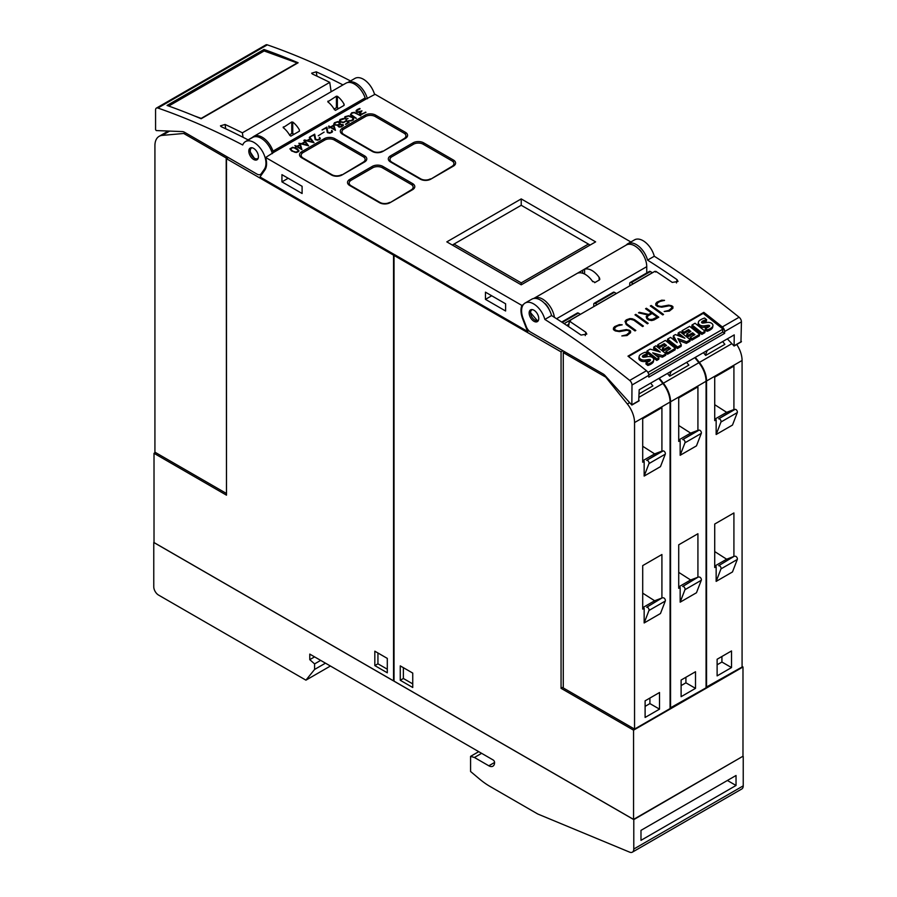 <?xml version="1.0" encoding="UTF-8"?>
<svg xmlns="http://www.w3.org/2000/svg" width="897" height="897" viewBox="0 0 897 897"><rect width="100%" height="100%" fill="white"/><g stroke="black" fill="none" stroke-linecap="round" stroke-linejoin="round"><path stroke-width="1.35" d="M531.136 309.644L530.228 312.313L537.841 321.238M538.66 319.489A6.784 3.924 60 0 1 537.337 321.631A6.784 3.924 60 0 1 531.708 319.366A6.784 3.924 60 0 1 529.219 312.021A6.784 3.924 60 0 1 530.553 309.88A6.784 3.924 60 0 1 536.182 312.145A6.784 3.924 60 0 1 538.66 319.489M544.849 319.422A814.611 470.32 60 0 1 629.683 380.429A4.07 2.355 60 0 1 631.993 385.026L631.847 405.04L605.116 375.619A6.784 3.924 -120 0 0 603.087 373.926L530.542 332.047A6.784 3.924 60 0 1 526.382 326.878L523.198 318.659A16.976 9.8 60 0 1 522.334 316.047A16.976 9.8 60 0 1 525.104 303.04A16.976 9.8 60 0 1 544.849 319.422L551.565 315.542A16.976 9.8 -120 0 0 531.831 299.161L525.104 303.04M568.541 326.575L569.483 321.238A814.611 470.32 60 0 1 585.842 332.294L586.806 334.11L581.043 335.063A814.611 470.32 -120 0 0 551.565 315.542M703.809 312.358A814.611 470.32 60 0 1 722.32 326.945A4.07 2.355 60 0 1 724.641 331.542L724.641 333.348L648.8 377.144L648.8 375.327A4.07 2.355 -120 0 0 646.479 370.73A814.611 470.32 -120 0 0 627.967 356.154L703.809 312.358L703.573 313.703M740.956 341.824L741.438 321.844A4.07 2.355 -120 0 0 739.117 317.246A814.611 470.32 -120 0 0 654.294 256.239L647.567 260.119A814.611 470.32 60 0 1 677.044 279.64L678.009 281.456L672.245 282.409A814.611 470.32 -120 0 0 655.886 271.354M655.673 272.038L654.776 271.443M654.922 271.32L569.483 320.644L568.317 326.418M569.707 320.565L570.593 321.148M619.379 324.613L622.193 324.792L617.775 325.846L615.499 327.158L614.367 329.21A814.611 470.32 60 0 1 616.004 330.388L618.773 330.937L626.33 329.58L629.358 330.197A814.611 470.32 60 0 1 630.602 331.094L630.58 332.697L627.014 335.545L621.834 335.938L626.252 334.906L628.528 333.594L629.66 331.52A814.611 470.32 -120 0 0 628.595 330.735L626.958 330.264L619.446 331.621L615.264 330.926A814.611 470.32 -120 0 0 613.436 329.625L613.436 328.055L614.636 326.598L619.379 324.613L614.613 326.777L613.436 328.224M635.816 314.365A814.611 470.32 60 0 1 648.195 323.312L647.365 323.795A814.611 470.32 -120 0 0 634.986 314.847L635.816 314.365L635.121 314.948M651.177 305.496A814.611 470.32 60 0 1 663.556 314.443L662.726 314.925A814.611 470.32 -120 0 0 650.336 305.978L651.177 305.496L650.471 306.079M661.717 300.17L664.531 300.349L660.102 301.403L657.837 302.715L656.694 304.767A814.611 470.32 60 0 1 658.342 305.944L661.111 306.494L668.657 305.137L671.696 305.754A814.611 470.32 60 0 1 672.929 306.662L672.907 308.265L669.353 311.102L664.172 311.494L668.579 310.463L670.855 309.151L671.999 307.077A814.611 470.32 -120 0 0 670.922 306.292L669.285 305.821L661.773 307.189L657.591 306.494A814.611 470.32 -120 0 0 655.774 305.182L655.763 303.612L656.963 302.154L661.717 300.17L656.94 302.345L655.763 303.78M646.401 308.254A814.611 470.32 60 0 1 658.779 317.202L653.991 319.971L651.603 320.565L648.576 319.949A814.611 470.32 -120 0 0 646.782 318.637L646.199 316.619L647.757 314.948L638.496 312.818L639.393 312.302L648.654 314.432L651.345 312.874A814.611 470.32 -120 0 0 645.571 308.736L646.401 308.254L645.705 308.837M632.239 318.749L634.616 319.68A814.611 470.32 60 0 1 643.418 326.071L642.588 326.553A814.611 470.32 -120 0 0 633.809 320.173L630.49 319.231L627.081 320.464L625.938 322.539L627.048 324.075A814.611 470.32 60 0 1 635.827 330.455L634.998 330.937A814.611 470.32 -120 0 0 626.196 324.546L625.03 321.361L626.229 319.904L629.817 318.592L632.239 318.749L627.407 319.399L625.018 321.53M646.748 272.957L646.748 266.667A16.976 9.8 -120 0 0 639.337 249.59A16.976 9.8 -120 0 0 626.263 245.038A16.976 9.8 60 0 1 627.833 243.726A16.976 9.8 60 0 1 647.567 260.119M654.294 256.239A16.976 9.8 -120 0 0 634.549 239.847L627.833 243.726M642.644 253.862A11.201 6.47 -120 0 0 639.37 249.377L639.225 249.467M635.693 330.533L627.025 324.288L625.938 322.539M643.284 326.149L632.217 318.94M625.915 322.741L625.949 321.855M647.757 314.948L646.188 316.809M651.345 312.874L648.632 314.645L638.709 312.874M658.645 317.28L646.378 308.445M647.152 317.101L647.656 318.401L650.953 320.072L657.12 317.078A814.611 470.32 -120 0 0 652.175 313.468L648.251 315.733L647.152 317.101L647.679 318.2A814.611 470.32 60 0 1 649.35 319.422L653.207 319.343L657.12 317.078M671.988 307.761L668.557 310.642L664.43 311.517M664.217 300.54L661.694 300.36M672.896 308.288L672.907 306.841L669.868 305.428L660.001 306.628L656.671 304.969L656.694 304.105M663.421 314.522L651.155 305.686M648.06 323.391L635.794 314.555M629.66 332.193L626.229 335.074L622.103 335.949M621.879 324.972L619.356 324.804M630.569 332.72L630.58 331.285L627.541 329.872L617.663 331.071L614.344 329.412L614.367 328.537M647.533 371.84L648.139 372.322L723.016 329.087L722.455 332.282L648.766 374.823M724.641 333.348L722.556 331.699M723.016 329.087L703.192 313.401L628.483 356.546M646.972 350.996L646.715 352.476L656.761 360.437L658.734 359.293L658.992 357.813L657.019 358.946L646.972 350.996L650.19 349.135L660.226 352.061L653.857 347.016L655.931 345.816L665.989 353.777L665.72 355.257L662.401 357.174L655.785 355.279M656.839 351.075L653.588 348.507L653.857 347.016M686.34 343.36L686.597 341.869L677.852 338.539L681.328 344.919L681.07 346.399L677.403 348.518L667.346 340.557L667.615 339.077L670.586 337.362L677.224 342.62L673.456 335.702L675.396 334.581L684.871 338.18L678.255 332.933L680.24 331.789L690.298 339.739L690.028 341.219L686.34 343.36L678.939 340.535M675.34 341.129L673.198 337.182L673.456 335.702M680.767 336.622L677.986 334.424L678.255 332.933M705.076 331.206L704.818 332.686L701.835 334.413L691.778 326.452L692.047 324.972L695.029 323.245L705.076 331.206L702.093 332.922L692.047 324.972M708.91 326.833A0.852 0.572 10 0 0 708.809 326.8A3.846 2.59 10 0 0 707.184 326.844L707.441 325.364L704.795 325.779A6.1 4.104 -170 0 1 701.174 325.611A4.216 2.837 -170 0 1 698.528 323.548A5.18 3.487 -170 0 1 698.393 322.225A5.18 3.487 -170 0 1 699.144 320.846A18.445 12.412 -170 0 1 704.56 318.043L706.623 319.68L706.365 321.171A14.991 10.08 10 0 0 702.609 322.449A4.261 2.87 10 0 0 702.026 322.808M702.609 322.449L702.867 320.969A4.261 2.87 10 0 0 701.712 321.945A1.065 0.718 10 0 0 703.147 323.066A66.804 44.951 10 0 0 706.657 322.516A5.864 3.947 -170 0 1 710.256 322.64A3.958 2.669 -170 0 1 712.801 324.624A4.788 3.218 -170 0 1 712.913 325.824L712.655 327.304A4.788 3.218 -170 0 1 711.893 328.65A14.072 9.463 -170 0 1 707.06 331.296L705.12 329.771L705.39 328.28A11.291 7.602 10 0 0 709.235 326.609A1.704 1.144 10 0 0 709.628 326.037A1.704 1.144 10 0 0 709.639 325.824A0.852 0.572 10 0 0 709.067 325.319A3.846 2.59 10 0 0 707.441 325.364M707.184 326.844L704.526 327.259A6.1 4.104 -170 0 1 700.916 327.091A4.216 2.837 -170 0 1 698.27 325.028A5.18 3.487 -170 0 1 698.135 323.705L698.393 322.225M699.682 334.323L699.425 335.803L691.867 340.165L690.062 338.741L690.331 337.261L694.895 334.615L692.607 332.809L688.616 335.108L686.9 333.751L690.892 331.453L688.526 329.58L683.951 332.215L682.079 330.724L689.636 326.362L699.682 334.323L692.125 338.685L690.331 337.261M693.661 335.332L692.349 334.289L688.358 336.599L686.642 335.231L686.9 333.751M689.658 332.159L688.268 331.06L683.693 333.695L681.81 332.215L682.079 330.724M675.374 348.35L675.116 349.841L667.559 354.203L665.753 352.779L666.023 351.288L670.586 348.653L668.299 346.847L664.307 349.146L662.591 347.789L666.583 345.48L664.217 343.607L659.643 346.253L657.77 344.762L665.327 340.4L675.374 348.35L667.817 352.712L666.023 351.288M669.353 349.37L668.041 348.328L664.049 350.626L662.334 349.269L662.591 347.789M665.35 346.197L663.959 345.087L659.385 347.733L657.501 346.242L657.77 344.762M649.697 361.031A0.852 0.572 10 0 0 649.596 360.986A3.846 2.59 10 0 0 647.97 361.031L648.228 359.551L645.582 359.966A6.1 4.104 -170 0 1 641.96 359.798A4.216 2.837 -170 0 1 639.314 357.735A5.18 3.487 -170 0 1 639.18 356.412A5.18 3.487 -170 0 1 639.931 355.033A18.445 12.412 -170 0 1 645.347 352.229L647.41 353.867L647.152 355.358A14.991 10.08 10 0 0 643.384 356.636A4.261 2.87 10 0 0 642.813 356.995M643.384 356.636L643.654 355.156A4.261 2.87 10 0 0 642.499 356.131A1.065 0.718 10 0 0 643.923 357.253A66.804 44.951 10 0 0 647.443 356.703A5.864 3.947 -170 0 1 651.043 356.827A3.958 2.669 -170 0 1 653.588 358.811A4.788 3.218 -170 0 1 653.7 360.011L653.442 361.491A4.788 3.218 -170 0 1 652.68 362.837A14.072 9.463 -170 0 1 647.836 365.483L645.907 363.958L646.176 362.466A11.291 7.602 10 0 0 650.022 360.796A1.704 1.144 10 0 0 650.415 360.224A1.704 1.144 10 0 0 650.426 360.011A0.852 0.572 10 0 0 649.854 359.506A3.846 2.59 10 0 0 648.228 359.551M647.97 361.031L645.313 361.446A6.1 4.104 -170 0 1 641.703 361.278A4.216 2.837 -170 0 1 639.056 359.215A5.18 3.487 -170 0 1 638.922 357.892L639.18 356.412M656.761 360.437L657.019 358.946M662.401 357.174L662.67 355.694L652.702 352.835L658.992 357.813M665.989 353.777L662.67 355.694M677.403 348.518L677.661 347.027L667.615 339.077M681.328 344.919L677.661 347.027M690.298 339.739L686.597 341.869M701.835 334.413L702.093 332.922M712.913 325.824A4.788 3.218 -170 0 1 712.162 327.17A14.072 9.463 -170 0 1 707.318 329.816L705.39 328.28M707.06 331.296L707.318 329.816M706.623 319.68A14.991 10.08 10 0 0 702.867 320.969M708.809 326.8L709.067 325.319M704.526 327.259L704.795 325.779M700.916 327.091L701.174 325.611M698.27 325.028L698.528 323.548M688.358 336.599L688.616 335.108M692.349 334.289L692.607 332.809M691.867 340.165L692.125 338.685M688.268 331.06L688.526 329.58M683.693 333.695L683.951 332.215M664.049 350.626L664.307 349.146M668.041 348.328L668.299 346.847M667.559 354.203L667.817 352.712M663.959 345.087L664.217 343.607M659.385 347.733L659.643 346.253M653.7 360.011A4.788 3.218 -170 0 1 652.949 361.356A14.072 9.463 -170 0 1 648.105 364.003L646.176 362.466M647.836 365.483L648.105 364.003M647.41 353.867A14.991 10.08 10 0 0 643.654 355.156M649.596 360.986L649.854 359.506M645.313 361.446L645.582 359.966M641.703 361.278L641.96 359.798M639.056 359.215L639.314 357.735M638.709 400.847L639.191 389.758L734.239 334.884L734.094 346.018L727.332 338.864M545.04 303.848L545.298 303.702A11.201 6.47 60 0 1 549.457 310.171M331.475 174.993L301.706 157.805A7.468 4.317 180 0 1 299.52 154.755A7.468 4.317 180 0 1 301.706 151.705L324.277 138.687A7.468 4.317 180 0 1 334.828 138.687L364.597 155.865A7.468 4.317 180 0 1 366.783 158.915A7.468 4.317 180 0 1 364.597 161.965L342.037 174.993A7.468 4.317 180 0 1 331.475 174.993M379.476 202.7L349.718 185.522A7.468 4.317 180 0 1 347.52 182.472A7.468 4.317 180 0 1 349.718 179.422L372.277 166.394A7.468 4.317 180 0 1 382.828 166.394L412.598 183.582A7.468 4.317 180 0 1 414.784 186.632A7.468 4.317 180 0 1 412.598 189.682L390.038 202.7A7.468 4.317 180 0 1 379.476 202.7M372.277 151.436L342.508 134.247A7.468 4.317 180 0 1 340.322 131.197A7.468 4.317 180 0 1 342.508 128.148L365.068 115.13A7.468 4.317 180 0 1 375.63 115.13L405.399 132.308A7.468 4.317 180 0 1 407.586 135.357A7.468 4.317 180 0 1 405.399 138.407L382.828 151.436A7.468 4.317 180 0 1 372.277 151.436M420.278 179.142L390.509 161.965A7.468 4.317 180 0 1 388.323 158.915A7.468 4.317 180 0 1 390.509 155.865L413.08 142.836A7.468 4.317 180 0 1 423.631 142.836L453.4 160.025A7.468 4.317 180 0 1 455.586 163.075A7.468 4.317 180 0 1 453.4 166.124L430.84 179.142A7.468 4.317 180 0 1 420.278 179.142M521.224 198.91L595.63 241.865L521.224 284.82L446.818 241.865L521.224 198.91L521.224 205.278L588.421 244.074L521.224 282.88L454.017 244.074L521.224 205.278M630.871 241.977L375.092 94.308L366.032 99.051A1.357 0.785 60 0 1 365.169 97.941A16.976 9.8 -120 0 0 345.928 83.197L253.773 136.4A16.976 9.8 60 0 1 273.002 151.145L365.169 97.941M265.647 157.491L521.908 305.44A18.332 10.585 -120 0 0 522.716 318.94L527.571 331.442L259.984 176.956L264.839 170.049A18.332 10.585 -120 0 0 265.647 157.491L273.865 152.255A1.357 0.785 60 0 1 273.002 151.145M523.343 304.61L521.908 305.44M292.646 147.265L297.356 148.812L299.026 150.943L298.342 151.728L296.29 152.524L291.581 150.976L289.922 148.835L292.646 147.265L289.989 149.037M309.644 137.05L314.006 142.69L304.475 140.313L308.59 145.819L298.836 143.296L301.65 143.61L304.868 141.76L303.836 140.414L304.644 139.943L306.976 140.537L310.183 138.687L309.308 137.533M324.097 132.128L318.256 135.772M333.875 125.008L335.4 130.334L330.5 127.497L328.706 127.991L330.029 127.228L328.818 125.984L330.5 126.959L333.875 125.008L330.5 127.239L328.582 126.399M343.091 118.539L344.246 118.763L340.109 120.243L340.535 121.611L343.495 122.227L346.399 120.422L349.135 122.407L345.704 124.391L348.204 122.396L346.399 121.005L343.45 122.665L340.03 121.869L339.346 121.095L340.03 119.514L343.091 118.539L340.03 119.794L339.346 121.095M354.472 112.36L360.841 115.646L354.08 112.663L351.546 113.403L350.906 114.143L351.546 115.242L356.075 118.404L350.379 114.715L351.736 112.753L354.472 112.36L351.736 113.033L350.379 114.715M360.101 108.817L356.871 110.611L357.342 112.013L361.962 110.869L360.291 113.044L361.446 114.042L365.976 112.304L361.379 114.446L359.675 113.616L360.314 112.103L356.916 112.327L356.244 110.454L360.101 108.817M348.641 115.713L352.656 117.26L353.732 118.583L353.328 119.985L350.951 120.972L348.44 120.747L351.546 120.478L353.126 118.83L352.173 117.518L348.271 116.027L345.087 117.507L346.276 118.942L348.058 118.449L346.276 119.48L344.874 118.673L344.897 116.711L348.641 115.713L344.897 116.98L344.538 118.09M337.777 121.611L339.828 122.396L339.896 124.235L343.114 124.683L343.473 125.288L341.432 126.858L339.01 127.049L337.967 126.051L338.247 125.188L334.043 124.56L334.379 122.777L337.777 121.611L333.695 123.977M326.878 127.105L327.876 132.341L330.354 132.7L331.632 131.971L331.722 130.39L332.507 131.22L332.148 132.218L329.76 133.193L327.338 132.599L326.351 127.957L322.034 129.908L326.878 127.105L322.27 130.043M314.69 134.146L315.677 139.383L318.166 139.741L319.444 139.001L319.534 137.432L320.307 138.261L319.949 139.259L317.572 140.235L315.15 139.629L314.163 134.987L309.835 136.949L314.69 134.146L310.082 137.084M300.405 144.327L301.941 149.653L297.03 146.828L295.236 147.31L296.559 146.547L294.878 145.583L297.03 146.278L300.405 144.327L297.03 146.559L295.124 145.718M341.555 174.713A6.784 3.924 180 0 1 331.957 174.713L303.152 158.085A6.784 3.924 180 0 1 301.168 155.316A6.784 3.924 180 0 1 303.152 152.535L324.748 140.067A6.784 3.924 180 0 1 334.357 140.067L363.15 156.695A6.784 3.924 180 0 1 365.146 159.464A6.784 3.924 180 0 1 363.15 162.245L341.555 175.24M389.556 202.419A6.784 3.924 180 0 1 379.958 202.419L351.153 185.791A6.784 3.924 180 0 1 349.168 183.022A6.784 3.924 180 0 1 351.153 180.252L372.748 167.784A6.784 3.924 180 0 1 382.357 167.784L411.151 184.412A6.784 3.924 180 0 1 413.147 187.181A6.784 3.924 180 0 1 411.151 189.951L389.556 202.957M382.357 151.156A6.784 3.924 180 0 1 372.748 151.156L343.955 134.528A6.784 3.924 180 0 1 341.959 131.758A6.784 3.924 180 0 1 343.955 128.989L365.55 116.509A6.784 3.924 180 0 1 375.159 116.509L403.953 133.137A6.784 3.924 180 0 1 405.937 135.907A6.784 3.924 180 0 1 403.953 138.687L382.357 151.683M430.358 178.873A6.784 3.924 180 0 1 420.76 178.873L391.955 162.245A6.784 3.924 180 0 1 389.971 159.464A6.784 3.924 180 0 1 391.955 156.695L413.551 144.226A6.784 3.924 180 0 1 423.16 144.226L451.953 160.855A6.784 3.924 180 0 1 453.949 163.624A6.784 3.924 180 0 1 451.953 166.394L430.358 179.4M590.103 245.049L588.421 244.074M521.224 284.82L521.224 282.88M452.335 245.049L454.017 244.074M296.559 146.547L295.483 147.456M301.975 149.631L300.405 144.608M297.501 146.547L301.134 148.924L300.024 145.09L297.501 146.547L301.134 148.644M319.747 138.463L318.166 140.022L315.677 139.663L314.69 134.427M320.307 138.53L319.298 137.846M331.946 131.422L330.354 132.98L327.876 132.621L326.878 127.385M332.495 131.5L331.486 130.805M338.247 125.188L337.967 126.062M340.176 123.27L337.777 121.891M343.372 125.401L339.896 124.235M338.651 125.995L340.008 127.105L342.744 125.255L341.286 124.47L339.1 124.963L338.651 125.995L340.008 126.836L342.744 125.255M334.357 123.898L335.422 125.087L337.317 125.232L339.01 124.795L339.234 122.609L337.238 122.003L334.917 123.001L334.615 124.347L336.184 124.963L338.73 124.683L339.492 123.046M347.823 118.583L346.276 119.211L345.076 117.877M353.721 118.83L350.996 116.576L348.641 115.993M353.126 119.189L351.546 120.747L348.798 120.815M360.258 113.314L362.074 114.3L364.787 112.686M364.787 112.966L365.371 112.125M359.63 113.235L359.91 112.495M359.91 112.775L360.314 112.103M356.008 111.217L356.244 110.454M356.244 110.735L356.86 109.849M356.86 110.129L357.309 109.546M357.309 109.826L358.094 109.12M358.094 109.4L359.035 108.728M359.035 109.008L359.809 108.459M358.845 112.461L360.235 111.744M360.235 112.024L360.874 111.452M360.874 111.721L361.536 111.116M356.3 118.269L350.906 114.502M360.594 115.791L354.472 112.641M348.922 122.53L346.399 120.422M348.204 122.396L345.468 124.257M343.887 118.965L343.091 118.808M346.399 120.703L342.766 122.586L340.535 121.891L339.963 120.736M330.029 127.228L328.952 128.125M335.444 130.312L333.875 125.288M330.971 127.228L334.592 129.605L333.493 125.771L330.971 127.228L334.592 129.325M304.868 141.76L301.65 143.61M310.183 138.687L306.976 140.818L303.982 140.605M304.475 140.313L308.501 145.796M301.65 143.89L299.161 143.385M302.3 143.778L307.402 145.348L305.159 142.13L302.3 143.778L307.402 145.067M313.815 142.724L309.644 137.331M307.626 140.706L312.717 142.275L310.474 139.057L307.626 140.706L312.717 142.006M298.959 151.021L296.346 148.498L292.646 147.534M290.561 148.947L292.086 150.999L295.012 152.299L297.849 151.75L298.163 150.203L293.947 147.758L291.738 147.949L290.785 149.586L293.05 151.279L296.122 152.154L298.387 150.842M374.61 94.589A16.976 9.8 -120 0 0 354.92 78.409L347.823 82.502A16.976 9.8 60 0 1 367.411 98.748M331.128 91.741L329.748 82.367A814.611 470.32 -120 0 0 312.436 74.036L311.651 73.184L316.282 71.816A814.611 470.32 60 0 1 342.946 84.912M243.042 137.286L242.381 132.812L329.748 82.367M248.278 139.977A814.611 470.32 -120 0 0 221.234 126.69L220.449 125.849L225.08 124.47A814.611 470.32 60 0 1 242.381 132.812M272.363 153.622A16.976 9.8 -120 0 0 252.674 137.432L245.475 141.591A16.976 9.8 60 0 1 260.433 148.364A16.976 9.8 60 0 1 265.22 167.593A16.976 9.8 60 0 1 264.357 169.219L261.173 173.749A6.784 3.924 60 0 1 260.41 174.455A6.784 3.924 60 0 1 257.013 174.119L184.468 132.24A6.784 3.924 60 0 0 182.439 131.59L156.246 130.57L155.573 129.673L155.562 109.961A4.07 2.355 60 0 1 156.403 108.1A4.07 2.355 60 0 1 157.883 108.032A814.611 470.32 60 0 1 242.706 144.978A16.976 9.8 60 0 1 245.475 141.591M167.033 105.454L263.998 49.481A814.611 470.32 60 0 1 298.118 62.768L201.152 118.752A814.611 470.32 -120 0 0 167.033 105.454M350.525 80.943A814.611 470.32 -120 0 0 267.317 44.85A4.07 2.355 -120 0 0 265.848 44.906L156.403 108.1M263.998 49.481L264.223 50.983M168.714 106.048L264.144 50.961L297.176 62.958L201.175 118.393L194.458 115.948M258.336 155.618A6.784 3.924 60 0 1 257.013 159.789A6.784 3.924 60 0 1 252.192 158.377A6.784 3.924 60 0 1 248.895 152.198A6.784 3.924 60 0 1 250.218 148.027A6.784 3.924 60 0 1 255.04 149.44A6.784 3.924 60 0 1 258.336 155.618M250.801 147.792L249.983 151.559L254.726 158.814L257.517 159.386M252.225 137.69A16.976 9.8 60 0 1 253.773 136.4M334.491 109.748A16.976 9.8 -120 0 0 327.775 101.809L336.42 96.192L336.42 107.73L334.099 109.064M327.999 101.933L327.999 101.092L327.999 101.933M336.274 96.315L337.519 96.428M338.696 108.492L337.373 107.73L337.373 96.271A16.976 9.8 60 0 1 344.1 104.209L344.1 105.375L335.456 110.365M343.865 103.895L344 105.409L343.865 103.895M335.534 110.297L334.346 109.4M289.854 135.525A16.976 9.8 -120 0 0 283.138 127.587L291.772 121.958L291.772 133.496L289.462 134.842M283.351 127.699L283.351 126.869L283.351 127.699M291.626 122.093L292.882 122.205M294.059 134.258L292.736 133.496L292.736 122.037A16.976 9.8 60 0 1 299.452 129.987L299.452 131.141L290.819 136.131M299.25 129.695L299.351 131.186L299.25 129.695M290.897 136.064L289.709 135.167M337.373 107.73L336.42 107.73M292.736 133.496L291.772 133.496M584.586 274.034L584.586 269.235A16.976 9.8 60 0 1 599.465 277.823L599.465 279.909L594.666 282.678M599.017 277.33L599.252 279.987M599.858 279.045L599.465 279.909M594.958 282.364L592.457 281.142M592.749 281.703A16.976 9.8 -120 0 0 577.87 273.114L582.669 270.21L582.669 273.237M582.377 270.378L584.878 269.167M533.76 298.466A16.976 9.8 60 0 1 534.096 298.252A16.976 9.8 60 0 1 546.183 301.807A16.976 9.8 60 0 1 554.402 317.336M528.838 330.701L527.571 331.442M281.938 174.657L302.098 186.296L302.098 193.505L281.938 181.867L281.938 174.657M485.456 292.164L505.616 303.803L505.616 311.001L485.456 299.363L485.456 292.164M281.938 181.867L288.172 178.256M485.456 299.363L491.702 295.763M228.41 157.614L226.493 158.713L226.493 495.166L154.015 453.31L155.45 452.48M394.489 254.602L393.536 255.163L226.493 158.713M154.015 453.31L154.015 542.55L393.536 680.845L393.536 255.163M226.201 493.339L154.923 452.189L154.923 145.65A20.362 11.762 60 0 1 159.139 136.322A20.362 11.762 60 0 1 162.122 135.402L183.728 133.474L226.201 157.995L226.493 493.171M226.201 157.995L227.647 157.166M183.728 133.474L185.163 132.644M387.302 658.398L387.302 672.806L374.823 665.596L374.823 651.188L387.302 658.398M377.94 652.994L377.94 663.802L387.302 669.207M377.94 663.802L374.823 665.596M561.062 351.882L394.018 255.432L394.018 681.126L633.551 819.409L742.985 756.227L742.985 666.987L633.551 730.169L561.062 688.324L561.062 351.882L562.98 350.772M633.551 819.409L633.551 730.169M742.077 666.46L742.985 666.987M563.271 687.046L561.062 688.324M736.74 344.482A20.362 11.762 -120 0 1 742.077 360.482L742.077 667.02L706.074 687.248M722.646 341.566L724.877 344.347L705.67 355.425L703.45 352.656M695.287 357.365L699.357 362.433A20.362 11.762 60 0 1 706.556 380.99L706.556 687.528M714.718 420.637L714.718 377.155L733.914 366.066L733.914 409.559L732.479 410.389L735.013 409.402L718.688 418.821A2.052 1.177 60 0 1 720.459 419.762A2.052 1.177 60 0 1 720.964 422.016L716.154 434.496L716.154 419.807L714.718 420.637M714.718 404.693L726.648 412.328L733.914 409.559M726.648 412.328L714.718 419.213M732.479 410.389L718.688 418.821M735.013 409.402A2.052 1.177 -120 0 1 736.773 410.344A2.052 1.177 -120 0 1 737.289 412.598L720.964 422.016M737.289 412.598L732.479 425.077L716.154 434.496M707.273 350.447L705.367 355.044M733.914 556.443L718.688 565.704A2.052 1.177 60 0 1 720.459 566.646A2.052 1.177 60 0 1 720.964 568.9L716.154 581.379L716.154 566.691L714.718 567.521L714.718 524.039L733.914 512.949L733.914 556.443L726.648 559.212L714.718 566.097M720.964 568.9L737.289 559.481L732.479 571.961L716.154 581.379M717.118 659.261L731.515 650.942L731.515 667.57L717.118 675.889L717.118 659.261M714.718 551.577L726.648 559.212M737.289 559.481A2.052 1.177 -120 0 0 736.773 557.228A2.052 1.177 -120 0 0 735.013 556.286M732.479 557.272L718.688 565.704M721.917 656.492L721.917 662.031L717.118 664.8M731.515 667.57L721.917 662.031M694.805 357.645L698.875 362.713A20.362 11.762 -120 0 1 706.074 381.27L706.074 687.808L670.07 708.036M686.642 362.354L688.874 365.124L669.678 376.213L667.446 373.444M659.284 378.153L663.354 383.221A20.362 11.762 60 0 1 670.552 401.778L670.552 708.316M678.715 441.425L678.715 397.932L697.922 386.854L697.922 430.347L696.476 431.177L699.01 430.179L682.684 439.608A2.052 1.177 60 0 1 684.456 440.55A2.052 1.177 60 0 1 684.96 442.804L680.161 455.284L680.161 440.595L678.715 441.425M678.715 425.481L690.645 433.105L697.922 430.347M690.645 433.105L678.715 440.001M696.476 431.177L682.684 439.608M699.01 430.179A2.052 1.177 -120 0 1 700.781 431.132A2.052 1.177 -120 0 1 701.286 433.386L684.96 442.804M701.286 433.386L696.476 445.865L680.161 455.284M671.281 371.235L669.364 375.832M697.922 577.231L682.684 586.492A2.052 1.177 60 0 1 684.456 587.434A2.052 1.177 60 0 1 684.96 589.688L680.161 602.167L680.161 587.479L678.715 588.309L678.715 544.815L697.922 533.737L697.922 577.231L690.645 579.989L678.715 586.885M684.96 589.688L701.286 580.269L696.476 592.749L680.161 602.167M681.115 680.049L695.511 671.73L695.511 688.358L681.115 696.677L681.115 680.049M678.715 572.364L690.645 579.989M701.286 580.269A2.052 1.177 -120 0 0 700.781 578.016A2.052 1.177 -120 0 0 699.01 577.063M696.476 578.06L682.684 586.492M685.913 677.269L685.913 682.819L681.115 685.588M695.511 688.358L685.913 682.819M658.802 378.433L662.872 383.49A20.362 11.762 -120 0 1 670.07 402.047L670.07 708.585L634.549 729.093L563.271 687.943L563.271 352.599L605.755 377.132L627.351 403.998A20.362 11.762 60 0 1 634.549 422.565L634.549 729.093M564.718 351.77L563.271 352.599M650.65 383.142L652.87 385.912L639.191 393.817M642.712 462.213L642.712 418.72L661.919 407.63L661.919 451.124L660.472 451.953L663.006 450.967L646.681 460.385A2.052 1.177 60 0 1 648.453 461.338A2.052 1.177 60 0 1 648.968 463.592L644.158 476.072L644.158 461.383L642.712 462.213M642.712 446.269L654.642 453.893L661.919 451.124M654.642 453.893L642.712 460.778M660.472 451.953L646.681 460.385M663.006 450.967A2.052 1.177 -120 0 1 664.778 451.92A2.052 1.177 -120 0 1 665.282 454.162L648.968 463.592M665.282 454.162L660.472 466.642L644.158 476.072M661.919 598.007L646.681 607.269A2.052 1.177 60 0 1 648.453 608.222A2.052 1.177 60 0 1 648.968 610.476L644.158 622.955L644.158 608.267L642.712 609.097L642.712 565.603L661.919 554.514L661.919 598.007L654.642 600.777L642.712 607.661M648.968 610.476L665.282 601.046L660.472 613.526L644.158 622.955M645.111 700.826L659.519 692.518L659.519 709.146L645.111 717.454L645.111 700.826M642.712 593.152L654.642 600.777M665.282 601.046A2.052 1.177 -120 0 0 664.778 598.792A2.052 1.177 -120 0 0 663.006 597.851M660.472 598.837L646.681 607.269M649.91 698.057L649.91 703.596L645.111 706.376M659.519 709.146L649.91 703.596M400.264 680.285L400.264 665.877L412.743 673.086L412.743 687.494L400.264 680.285L403.381 678.491L412.743 683.895M403.381 667.682L403.381 678.491M394.018 255.432L394.972 254.883M629.75 285.851L629.75 283.463A2.041 1.177 60 0 1 630.176 282.521A2.041 1.177 60 0 1 631.196 282.622L633.192 283.777A2.041 1.177 60 0 1 633.26 283.822M652.467 272.744A2.041 1.177 -120 0 0 652.388 272.699L650.392 271.544A2.041 1.177 -120 0 0 649.372 271.443L630.176 282.521M593.758 306.639L593.758 304.24A2.041 1.177 60 0 1 594.173 303.309A2.041 1.177 60 0 1 595.193 303.41L597.189 304.565A2.041 1.177 60 0 1 597.267 304.61M616.463 293.521A2.041 1.177 -120 0 0 616.396 293.476L614.389 292.332A2.041 1.177 -120 0 0 613.38 292.231L594.173 303.309M580.46 314.309A2.041 1.177 -120 0 0 580.393 314.264L578.397 313.109A2.041 1.177 -120 0 0 577.376 313.008L561.701 322.057M633.787 819.611L153.768 542.472L153.768 586.761A6.784 3.924 60 0 0 158.567 595.081L305.933 680.161L314.578 669.454L314.578 663.903L309.779 659.654L309.779 654.104L493.137 759.972A2.041 1.177 60 0 1 494.583 762.461A8.151 4.698 60 0 1 492.89 766.195A8.151 4.698 60 0 1 488.82 765.791L474.423 757.483L470.577 756.373L470.577 771.487L479.245 778.798A67.88 39.199 60 0 0 490.042 786.456L537.785 814.016L629.649 852.15A6.784 3.924 60 0 0 632.385 852.15A6.784 3.924 60 0 0 633.787 849.044L633.787 819.611L742.94 756.249M640.985 830.364L736.033 775.49L736.033 785.469L640.985 840.343L640.985 830.364M632.385 852.15L741.819 788.968A6.784 3.924 -120 0 0 743.232 785.85L743.232 756.429M736.033 785.469L727.389 780.48M305.933 680.161L330.421 666.023M314.578 669.454L325.465 663.163M314.578 663.903L320.666 660.394M309.779 659.654L314.578 656.873M474.423 757.483L481.622 753.323M470.577 756.373L478.74 751.652M532.493 309.633A6.111 3.532 -120 0 0 530.587 312.672A6.111 3.532 -120 0 0 533.704 319.265A6.111 3.532 -120 0 0 538.559 319.926M739.117 317.246L722.32 326.945M646.479 370.73L629.683 380.429M676.461 282.947L677.044 279.64M711.893 328.65L712.162 327.17M652.68 362.837L652.949 361.356M648.8 375.327L631.993 385.026M639.191 400.578L631.993 404.726M741.438 341.544L734.228 345.704M741.438 321.844L724.641 331.542M585.259 335.601L585.842 332.294M273.865 152.255L366.032 99.051M334.828 140.347L334.828 138.687M364.597 157.928L364.597 155.865M301.706 153.768L301.706 151.705M324.277 140.347L324.277 138.687M382.828 168.064L382.828 166.394M412.598 185.634L412.598 183.582M349.718 181.486L349.718 179.422M372.277 168.064L372.277 166.394M411.151 189.951L411.151 190.512M351.153 185.791L351.153 186.352M375.63 116.789L375.63 115.13M405.399 134.371L405.399 132.308M342.508 130.211L342.508 128.148M365.068 116.789L365.068 115.13M423.631 144.507L423.631 142.836M453.4 162.088L453.4 160.025M390.509 157.928L390.509 155.865M413.08 144.507L413.08 142.836M451.953 166.394L451.953 166.954M316.91 76.133L316.282 71.816M225.708 128.787L225.08 124.47M264.357 169.219L265.714 168.434M261.173 173.749L262.967 172.717M157.883 108.032L267.317 44.85M252.158 147.781A6.111 3.532 -120 0 0 250.252 150.819A6.111 3.532 -120 0 0 253.38 157.424A6.111 3.532 -120 0 0 258.235 158.085M646.748 266.667L556.566 318.727M162.122 135.402L169.6 131.085M731.705 343.753L699.357 362.433M742.077 360.482L706.556 380.99M698.875 362.713L663.354 383.221M706.074 381.27L670.552 401.778M662.872 383.49L639.191 397.169M629.459 402.787L627.351 403.998M670.07 402.047L634.549 422.565M650.392 271.544L631.196 282.622M652.388 272.699L633.192 283.777M614.389 292.332L595.193 303.41M616.396 293.476L597.189 304.565M568.698 324.254L566.747 325.376M578.397 313.109L562.262 322.427M580.393 314.264L564.135 323.649M633.787 849.044L743.232 785.85M488.82 765.791L494.583 762.461M639.045 400.881L631.847 405.04M741.292 341.858L734.094 346.018M365.146 159.464L365.146 161.606M301.168 155.316L301.168 157.457M413.147 187.181L413.147 189.323M349.168 183.022L349.168 185.163M405.937 135.907L405.937 138.048M341.959 131.758L341.959 133.9M453.949 163.624L453.949 165.766M389.971 159.464L389.971 161.606M248.088 139.876L252.662 137.23M260.41 174.455L262.653 173.166M626.263 245.038L534.096 298.252M159.139 136.322L168.3 131.04"/></g></svg>
